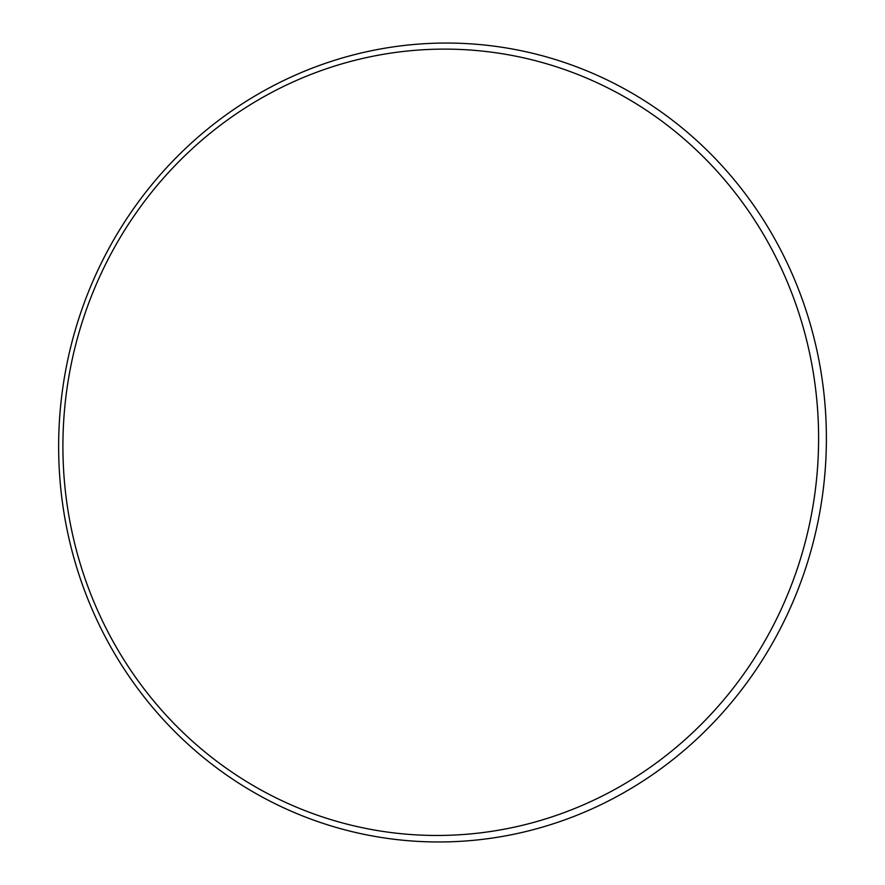 <?xml version="1.0" encoding="UTF-8"?>
<svg xmlns="http://www.w3.org/2000/svg" width="885" height="885" viewBox="0 0 885 885"><rect width="100%" height="100%" fill="white"/><g stroke="black" fill="none" stroke-linecap="round" stroke-linejoin="round"><path stroke-width="1.33" d="M320.016 816.103A393.416 377.607 -82.9 0 0 811.191 360.903A393.416 377.607 -82.9 0 0 191.049 149.842A393.416 377.607 -82.9 0 0 320.016 816.103M319.839 822.287A399.699 383.625 -82.9 0 0 818.857 359.83A399.699 383.625 -82.9 0 0 188.815 145.394A399.699 383.625 -82.9 0 0 319.839 822.287"/></g></svg>
